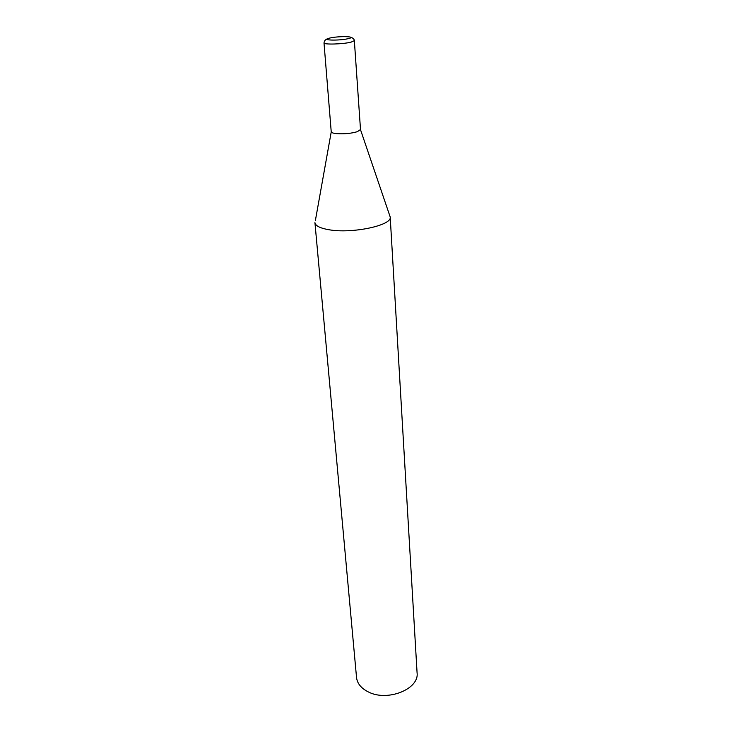 <?xml version="1.0" encoding="UTF-8"?>
<svg xmlns="http://www.w3.org/2000/svg" width="732" height="732" viewBox="0 0 732 732"><rect width="100%" height="100%" fill="white"/><g stroke="black" fill="none" stroke-linecap="round" stroke-linejoin="round"><path stroke-width="1.1" d="M328.595 229.674C319.957 228.137 315.401 225.795 314.934 222.638L356.53 677.448C357.225 683.487 361.151 688.3 368.278 691.905C387.329 701.979 419.354 689.123 417.084 672.891L390.202 216.983C392.425 225.41 351.753 234.03 328.595 229.674M354.352 40.644L360.501 129.527L357.381 131.678C351.104 133.48 344.186 134.139 336.619 133.654C333.188 133.288 331.386 132.648 331.221 131.733L324.002 42.923C323.425 44.762 343.034 44.213 351.067 42.145L354.352 40.644C354.151 39.034 352.989 37.954 350.848 37.387M360.492 129.665L390.202 216.983M348.267 38.64C358.213 36.39 338.825 35.85 329.693 38.073C319.417 40.297 338.962 40.937 348.267 38.64M331.248 131.861L315.346 220.725M326.984 39.189C325.328 39.592 324.34 40.836 324.002 42.923"/></g></svg>
